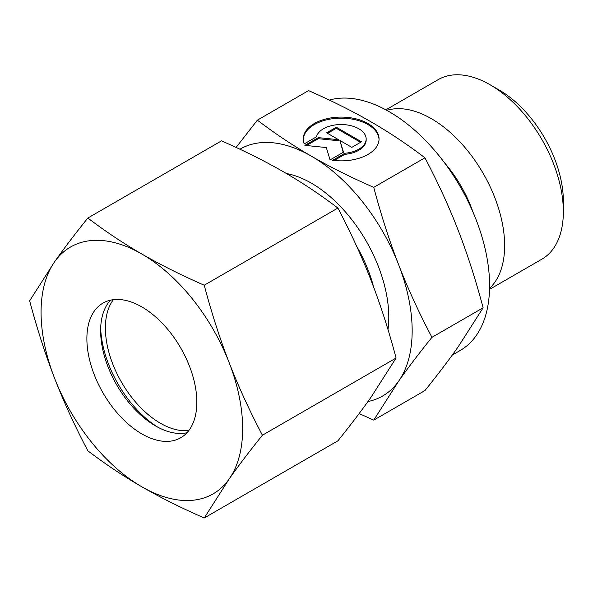 <?xml version="1.0" encoding="UTF-8"?>
<svg xmlns="http://www.w3.org/2000/svg" width="593" height="593" viewBox="0 0 593 593"><rect width="100%" height="100%" fill="white"/><g stroke="black" fill="none" stroke-linecap="round" stroke-linejoin="round"><path stroke-width="0.89" d="M563.35 211.723L563.35 201.138A90.707 52.369 60 0 0 499.21 90.047L490.048 84.755A103.664 59.849 60 0 1 563.35 211.723A103.664 59.849 60 0 1 541.876 259.178L489.529 289.399M386.799 110.357A103.664 59.849 60 0 1 463.808 146.167A103.664 59.849 60 0 1 504.636 245.621A103.664 59.849 60 0 1 489.559 288.339M329.308 100.076A141.89 81.923 60 0 1 434.269 150.036A141.89 81.923 60 0 1 489.588 285.522A141.89 81.923 60 0 1 460.198 350.478L452.296 355.044M373.738 187.358C350.211 177.018 329.419 166.618 311.369 156.174A142.542 82.294 60 0 1 398.659 264.76A142.542 82.294 60 0 1 412.165 330.753A142.542 82.294 60 0 1 398.659 381.143C407.673 368.305 418.762 353.702 431.934 337.343C418.762 312.252 407.673 288.065 398.659 264.76C389.601 241.484 381.292 215.689 373.738 187.358L424.944 157.797C438.116 182.881 449.205 207.076 458.219 230.373C467.277 253.648 475.579 279.451 483.132 307.782L458.219 346.757C449.205 359.603 438.116 374.205 424.944 390.565L373.738 420.126L398.659 381.143A142.542 82.294 60 0 1 367.956 401.543M379.038 139.511A37.9 21.882 0 0 0 349.67 118.719A37.9 21.882 0 0 0 303.26 139.511M304.216 143.899A37.9 21.882 180 0 1 303.245 138.977A37.9 21.882 180 0 1 349.67 117.659A37.9 21.882 180 0 1 379.053 138.977A37.9 21.882 180 0 1 332.629 160.303L344.815 153.268A25.017 14.44 0 0 0 365.896 141.097A25.017 14.44 0 0 0 366.163 138.977A25.017 14.44 0 0 0 342.984 124.574A25.017 14.44 0 0 0 316.403 136.864L304.216 143.899M344.815 153.268L344.815 154.328L334.141 160.488M366.163 138.977L366.163 140.037A25.017 14.44 180 0 1 365.896 142.15A25.017 14.44 180 0 1 344.815 154.328M336.298 127.236L361.485 141.786L351.842 147.353L339.915 140.467L343.488 152.171L330.086 159.91L326.313 147.546L304.898 145.367L318.3 137.628L338.573 139.696L326.647 132.81L336.298 127.236L336.298 128.296L327.566 133.336M338.573 139.696L338.573 140.749L318.3 138.688L306.455 145.522M318.3 137.628L318.3 138.688M343.214 152.334L339.915 140.467M360.574 142.313L336.298 128.296M239.906 149.228A142.542 82.294 60 0 1 311.369 156.174C293.276 145.752 275.271 133.751 257.355 120.164L236.096 147.449M257.355 120.164L308.56 90.603C332.095 100.943 352.879 111.343 370.929 121.787C389.023 132.209 407.028 144.21 424.944 157.797M431.934 337.343L483.132 307.782M359.158 413.543L373.738 420.126M385.865 109.846L438.212 79.625A103.664 59.849 60 0 1 490.048 84.755M157.931 427.264A84.488 48.782 60 0 1 100.677 328.085M188.87 430.481A77.75 44.89 60 0 1 133.388 399.482A77.75 44.89 60 0 1 105.391 327.996A77.75 44.89 60 0 1 113.352 299.687M186.988 432.734A77.75 44.89 60 0 1 155.603 425.974A77.75 44.89 60 0 1 100.625 330.753A77.75 44.89 60 0 1 110.468 300.184M86.882 338.685A77.75 44.89 60 0 1 102.982 303.09A77.75 44.89 60 0 1 162.897 323.919A77.75 44.89 60 0 1 196.832 402.165A77.75 44.89 60 0 1 180.732 437.76A77.75 44.89 60 0 1 120.816 416.931A77.75 44.89 60 0 1 86.882 338.685M204.229 285.226C181.169 275.122 160.377 264.723 141.853 254.041A142.542 82.294 60 0 1 229.143 362.627A142.542 82.294 60 0 1 242.648 428.62A142.542 82.294 60 0 1 229.143 479.011C238.408 465.839 249.505 451.236 262.417 435.21C249.505 410.675 238.408 386.48 229.143 362.627C219.899 338.766 211.59 312.963 204.229 285.226L337.899 208.054C350.811 232.582 361.9 256.776 371.174 280.63C380.417 304.498 388.726 330.294 396.087 358.031L371.174 397.014C361.9 410.193 350.811 424.796 337.899 440.821L204.229 517.993L229.143 479.011A142.542 82.294 60 0 1 141.853 486.809C160.377 497.497 181.169 507.89 204.229 517.993M29.65 300.821C37.011 328.559 45.32 354.362 54.571 378.223A142.542 82.294 60 0 1 41.065 312.237A142.542 82.294 60 0 1 54.571 261.839L29.65 300.821M87.846 218.031C74.926 234.065 63.836 248.66 54.571 261.839A142.542 82.294 60 0 1 141.853 254.041C123.351 243.345 105.346 231.344 87.846 218.031L221.508 140.86C244.568 150.963 265.36 161.363 283.884 172.044C302.386 182.74 320.39 194.741 337.899 208.054M262.417 435.21L396.087 358.031M87.846 450.799C105.346 464.111 123.351 476.12 141.853 486.809A142.542 82.294 60 0 1 54.571 378.223C63.836 402.076 74.926 426.271 87.846 450.799M286.419 173.519A109.497 63.221 60 0 1 311.369 183.155A109.497 63.221 60 0 1 388.793 317.262A109.497 63.221 60 0 1 387.992 329.619M356.615 246.162A101.722 58.729 60 0 1 373.716 287.301M444.461 162.719A90.848 52.451 60 0 1 473.036 212.22"/></g></svg>

